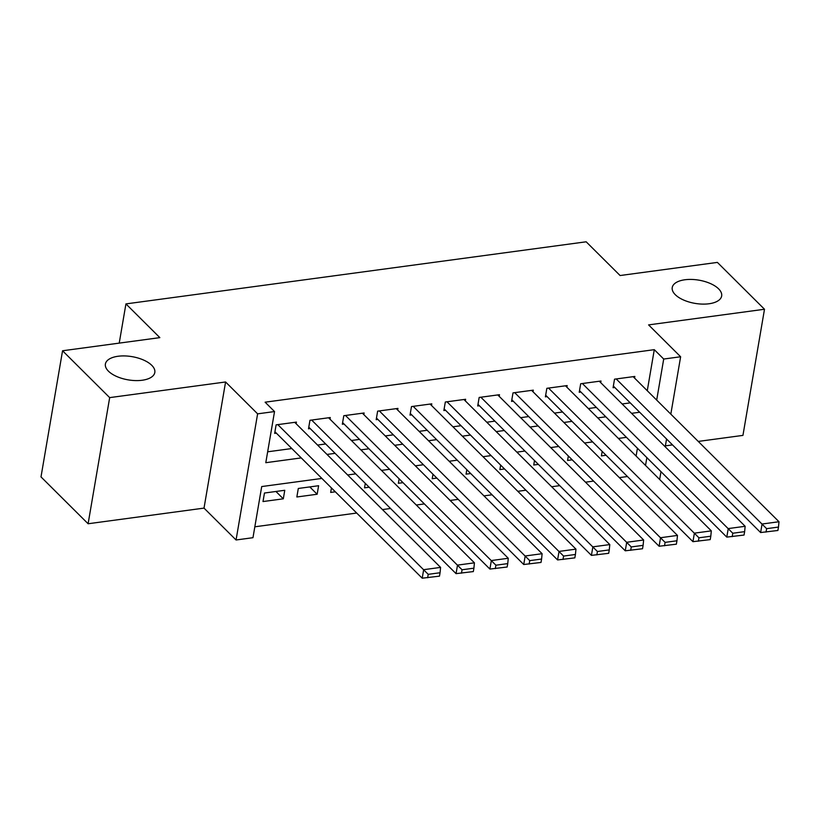 <?xml version="1.0" encoding="UTF-8"?>
<svg xmlns="http://www.w3.org/2000/svg" width="820" height="820" viewBox="0 0 820 820"><rect width="100%" height="100%" fill="white"/><g stroke="black" fill="none" stroke-linecap="round" stroke-linejoin="round"><path stroke-width="1.23" d="M151.772 365.33A25.072 11.767 -170.3 0 1 154.816 372.475A25.072 11.767 -170.3 0 1 135.372 380.582A25.072 11.767 -170.3 0 1 108.455 371.183A25.072 11.767 -170.3 0 1 105.401 364.029A25.072 11.767 -170.3 0 1 124.845 355.931A25.072 11.767 -170.3 0 1 151.772 365.33M718.607 288.845A25.072 11.767 -170.3 0 1 721.661 295.989A25.072 11.767 -170.3 0 1 702.217 304.097A25.072 11.767 -170.3 0 1 675.29 294.688A25.072 11.767 -170.3 0 1 672.236 287.543A25.072 11.767 -170.3 0 1 691.68 279.435A25.072 11.767 -170.3 0 1 718.607 288.845M321.891 478.439L261.713 486.557L252.97 537.694L236.058 539.98L257.613 413.844L274.536 411.558L265.793 462.695L301.258 457.908M204.016 508.113L225.582 381.976L109.675 397.618L62.556 350.765L41 476.902L88.109 523.755L204.016 508.113L236.058 539.98M665.399 445.854L672.502 444.901M698.25 441.426L742.941 435.389L764.496 309.253L648.589 324.894L680.631 356.761L670.822 414.141M254.835 526.799L356.7 513.053M382.448 509.579L390.545 508.492M416.293 505.017L424.381 503.921M450.129 500.446L458.226 499.349M483.974 495.874L492.061 494.788M517.82 491.313L525.907 490.216M551.655 486.742L559.752 485.655M585.5 482.18L593.588 481.084M619.336 477.609L627.433 476.522M109.675 397.618L88.109 523.755M62.556 350.765L159.849 337.635L125.931 303.902L586.167 241.797L620.094 275.53L717.387 262.4L764.496 309.253M296.143 423.745L296.42 422.105L276.114 424.852L274.659 433.37L276.35 433.144M329.988 419.174L330.265 417.544L309.96 420.281L308.505 428.809L310.196 428.573M363.824 414.612L364.101 412.972L343.795 415.709L342.34 424.237L344.031 424.012M397.669 410.041L397.946 408.411L377.641 411.148L376.185 419.666L377.876 419.44M431.505 405.469L431.781 403.84L411.486 406.577L410.02 415.104L411.712 414.879M465.35 400.908L465.627 399.279L445.321 402.015L443.866 410.533L445.557 410.307M499.185 396.337L499.472 394.707L479.167 397.444L477.711 405.972L479.403 405.746M533.031 391.776L533.307 390.146L513.002 392.882L511.547 401.4L513.238 401.175M566.866 387.204L567.153 385.574L546.848 388.311L545.392 396.839L547.083 396.613M600.711 382.643L600.988 381.013L580.683 383.75L579.227 392.267L580.919 392.042M602.177 451.41L601.419 455.889L606.052 455.264M568.342 455.971L567.573 460.45L572.216 459.825M534.496 460.543L533.738 465.022L538.371 464.397M500.661 465.104L499.892 469.583L504.525 468.958M466.816 469.675L466.047 474.155L470.69 473.529M432.981 474.247L432.212 478.716L436.845 478.091M399.135 478.808L398.366 483.287L403.009 482.662M365.289 483.38L364.531 487.849L369.164 487.223M331.454 487.941L330.685 492.42L335.329 491.795M309.776 486.916L317.155 494.245L296.85 496.981L298.306 488.464L318.611 485.727L317.155 494.245M636.105 456.063L637.437 448.243M284.765 490.288L264.46 493.025L263.005 501.553L283.31 498.816L284.765 490.288M647.267 390.72L654.288 349.668L265.116 402.189L274.536 411.558M267.658 451.799L291.828 448.54M317.586 445.065L325.673 443.968M351.421 440.494L359.519 439.407M385.267 435.932L393.354 434.836M419.102 431.361L427.199 430.274M452.947 426.8L461.035 425.703M486.783 422.228L494.88 421.142M520.628 417.667L528.716 416.57M554.474 413.095L562.561 412.009M588.309 408.534L596.406 407.437M622.154 403.963L630.242 402.876M634.557 378.071L634.834 376.441L614.528 379.178L613.073 387.706L614.764 387.481M125.931 303.902L119.228 343.119M225.582 381.976L257.613 413.844M654.288 349.668L663.708 359.037L680.631 356.761M626.47 437.337L618.372 438.433M592.624 441.908L584.527 442.995M558.779 446.469L550.691 447.566M524.943 451.041L516.846 452.127M491.098 455.602L483.011 456.699M457.263 460.174L449.165 461.26M423.417 464.735L415.33 465.832M389.582 469.306L381.484 470.393M355.736 473.868L347.649 474.964M645.524 465.432L646.857 457.621M666.568 438.997L665.235 446.808M660.981 471.674L659.649 479.485M656.687 400.088L663.708 359.037M327.006 454.434L335.093 453.347M360.841 449.872L368.938 448.776M394.686 445.301L402.774 444.204M428.532 440.729L436.619 439.643M462.367 436.168L470.465 435.071M496.213 431.597L504.3 430.51M530.048 427.035L538.145 425.939M563.893 422.464L571.981 421.377M597.729 417.903L605.826 416.806M631.574 413.331L639.661 412.245M275.94 491.477L283.31 498.816M633.143 376.667L779 521.735L762.077 524.021L760.622 532.539L777.893 530.478L778.477 527.065L766.628 528.664L766.044 532.077M613.35 386.066L760.622 532.539M616.22 378.953L766.628 528.664M778.477 527.065L779 521.735M599.297 381.238L745.154 526.297L728.242 528.582L726.786 537.11L744.047 535.05L744.632 531.637L732.793 533.236L732.209 536.649M579.504 390.638L726.786 537.11M582.374 383.524L732.793 533.236M744.632 531.637L745.154 526.297M565.462 385.8L711.319 530.868L694.396 533.154L692.941 541.672L710.212 539.611L710.796 536.208L698.947 537.797L698.363 541.21M545.669 395.199L692.941 541.672M548.539 388.085L698.947 537.797M710.796 536.208L711.319 530.868M531.616 390.371L677.474 535.429L660.561 537.715L659.095 546.243L676.367 544.183L676.951 540.769L665.112 542.368L664.528 545.782M511.823 399.77L659.095 546.243M514.693 392.657L665.112 542.368M676.951 540.769L677.474 535.429M497.781 394.933L643.639 540.001L626.716 542.286L625.26 550.804L642.531 548.744L643.105 545.341L631.267 546.93L630.682 550.343M477.988 404.342L625.26 550.804M480.858 397.218L631.267 546.93M643.105 545.341L643.639 540.001M463.935 399.504L609.793 544.572L592.87 546.848L591.415 555.376L608.686 553.316L609.27 549.902L597.421 551.501L596.847 554.914M444.143 408.903L591.415 555.376M447.013 401.79L597.421 551.501M609.27 549.902L609.793 544.572M430.09 404.065L575.958 549.133L559.035 551.419L557.579 559.937L574.841 557.877L575.425 554.474L563.586 556.073L563.002 559.476M410.307 413.475L557.579 559.937M413.178 406.351L563.586 556.073M575.425 554.474L575.958 549.133M396.255 408.637L542.112 553.705L525.189 555.98L523.734 564.508L541.005 562.448L541.589 559.035L529.74 560.634L529.156 564.047M376.462 418.036L523.734 564.508M379.332 410.922L529.74 560.634M541.589 559.035L542.112 553.705M362.409 413.198L508.267 558.266L491.354 560.552L489.899 569.07L507.16 567.009L507.744 563.606L495.905 565.205L495.321 568.608M342.616 422.607L489.899 569.07M345.486 415.484L495.905 565.205M507.744 563.606L508.267 558.266M328.574 417.769L474.431 562.838L457.509 565.113L456.053 573.641L473.324 571.581L473.909 568.168L462.06 569.767L461.476 573.18M308.781 427.169L456.053 573.641M311.651 420.055L462.06 569.767M473.909 568.168L474.431 562.838M294.728 422.341L440.586 567.399L423.673 569.685L422.208 578.202L439.479 576.142L440.063 572.739L428.224 574.338L427.64 577.741M274.936 431.74L422.208 578.202M277.806 424.616L428.224 574.338M440.063 572.739L440.586 567.399"/></g></svg>
